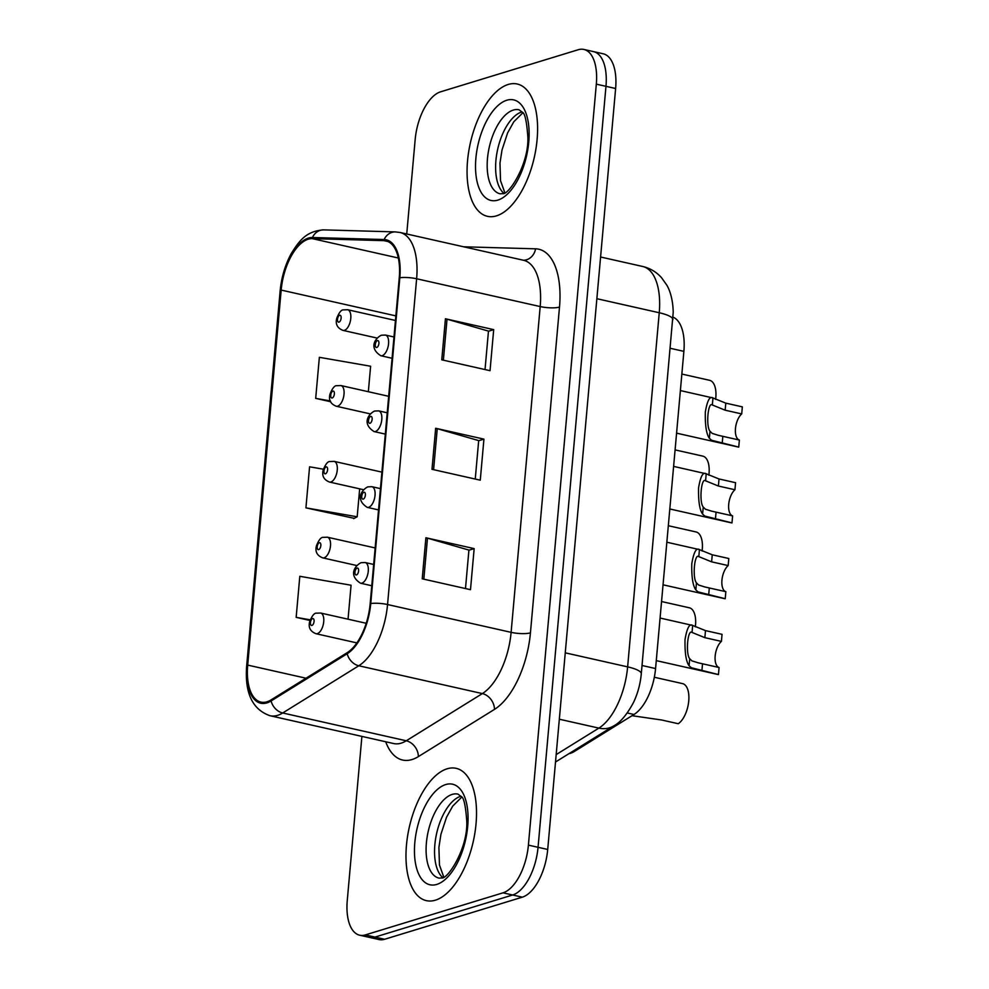 <?xml version="1.0" encoding="UTF-8"?>
<svg xmlns="http://www.w3.org/2000/svg" width="989" height="989" viewBox="0 0 989 989"><rect width="100%" height="100%" fill="white"/><g stroke="black" fill="none" stroke-linecap="round" stroke-linejoin="round"><path stroke-width="1.48" d="M673.076 317.172A42.379 20.485 102.7 0 1 683.881 351.355L655.571 668.552A42.379 20.485 102.7 0 1 633.998 714.478L574.312 751.504A42.379 20.485 102.7 0 1 570.48 753.284A42.379 20.485 102.7 0 1 568.996 753.643M435.383 900.188A67.808 32.773 -77.3 0 0 474.93 832.75A67.808 32.773 -77.3 0 0 456.139 768.329A67.808 32.773 -77.3 0 0 447.115 768.799A67.808 32.773 -77.3 0 0 407.567 836.224A67.808 32.773 -77.3 0 0 426.358 900.645A67.808 32.773 -77.3 0 0 435.383 900.188A67.808 32.773 -77.3 0 0 474.93 832.75A67.808 32.773 -77.3 0 0 456.139 768.329A67.808 32.773 -77.3 0 0 447.115 768.799A67.808 32.773 -77.3 0 0 407.567 836.224A67.808 32.773 -77.3 0 0 426.358 900.645A67.808 32.773 -77.3 0 0 435.383 900.188M496.466 215.862A67.808 32.773 -77.3 0 0 536.001 148.437A67.808 32.773 -77.3 0 0 517.21 84.003A67.808 32.773 -77.3 0 0 508.185 84.473A67.808 32.773 -77.3 0 0 468.65 151.898A67.808 32.773 -77.3 0 0 487.441 216.319A67.808 32.773 -77.3 0 0 496.466 215.862A67.808 32.773 -77.3 0 0 536.001 148.437A67.808 32.773 -77.3 0 0 517.21 84.003A67.808 32.773 -77.3 0 0 508.185 84.473A67.808 32.773 -77.3 0 0 468.65 151.898A67.808 32.773 -77.3 0 0 487.441 216.319A67.808 32.773 -77.3 0 0 496.466 215.862M266.981 701.794A45.21 21.845 102.7 0 1 260.96 702.103A45.21 21.845 102.7 0 1 247.695 665.09L281.173 290.074A45.21 21.845 102.7 0 1 312.227 238.633L383.942 240.648A45.21 21.845 102.7 0 1 385.994 240.908A45.21 21.845 102.7 0 1 399.247 277.921L370.17 603.698A45.21 21.845 102.7 0 1 347.164 652.691L271.06 699.903A45.21 21.845 102.7 0 1 266.981 701.794M266.882 702.895A46.335 22.401 -77.3 0 0 271.073 700.954L347.176 653.741A46.335 22.401 -77.3 0 0 370.751 603.525L399.828 277.748A46.335 22.401 -77.3 0 0 384.14 239.536L312.425 237.521A46.335 22.401 -77.3 0 0 280.592 290.259L247.114 665.263A46.335 22.401 -77.3 0 0 266.882 702.895M361.9 736.409L347.263 900.497A42.379 20.485 -77.3 0 0 359.687 935.211L378.997 939.55A42.379 20.485 -77.3 0 0 384.634 939.266L522.303 897.171A42.379 20.485 -77.3 0 0 547.708 849.464L615.628 88.503L605.973 86.327A42.379 20.485 -77.3 0 0 593.536 51.626A42.379 20.485 -77.3 0 1 605.973 86.327L538.053 847.301L605.973 86.327L596.318 84.152A42.379 20.485 -77.3 0 0 583.881 49.45A42.379 20.485 -77.3 0 0 578.244 49.734L440.575 91.829A42.379 20.485 -77.3 0 0 415.17 139.536L406.739 233.985M522.303 897.171L512.661 894.996A42.379 20.485 -77.3 0 0 538.053 847.301A42.379 20.485 -77.3 0 1 512.661 894.996L374.979 937.09L512.661 894.996L503.005 892.832A42.379 20.485 -77.3 0 0 528.398 845.125L596.318 84.152M369.342 937.374A42.379 20.485 -77.3 0 0 374.979 937.09A42.379 20.485 -77.3 0 1 369.342 937.374M323.403 469.206L309.582 466.808L305.922 507.864L354.223 518.347M359.687 935.211A42.379 20.485 -77.3 0 0 365.337 934.914L503.005 892.832M425.888 537.756L474.164 548.611L470.492 589.679L422.229 578.812L425.888 537.756A11.299 2.633 -174.9 0 1 427.483 538.152L423.824 579.171M445.433 318.767L493.696 329.634L490.037 370.69L441.774 359.823L445.433 318.767A11.299 2.633 -174.9 0 1 447.028 319.175L443.369 360.181M435.667 428.262L483.93 439.128L480.271 480.184L431.995 469.318L435.667 428.262A11.299 2.633 -174.9 0 1 437.249 428.67L433.59 469.676M348.041 619.188L351.07 585.228L299.815 576.29L296.156 617.359L309.977 620.462M368.341 391.718L370.615 366.239L319.36 357.313L315.689 398.369L330.722 401.757M483.93 439.128L478.676 440.723M475.252 479.059L478.688 440.599L437.249 428.67M493.696 329.634L488.455 331.241M485.03 369.565L488.467 331.105L447.028 319.175M474.164 548.611L468.91 550.218M465.485 588.542L468.922 550.082L427.483 538.152M305.922 507.864L357.177 516.79L353.703 518.619M359.675 488.838L357.177 516.79M296.156 617.359L310.2 619.806M315.689 398.369L330.363 400.928M615.628 88.503A42.379 20.485 -77.3 0 0 603.191 53.789L583.881 49.45M632.045 715.69L661.703 720.004L678.256 723.725A21.189 10.236 102.7 0 0 688.678 701.658A21.189 10.236 102.7 0 0 682.534 683.609L654.322 677.255M689.704 658.711L691.929 660.887L698.308 662.84L719.077 667.513A14.13 6.824 102.7 0 1 715.171 656.004A14.13 6.824 102.7 0 1 721.414 641.391L722.044 634.332L705.491 630.611L692.671 625.431C689.518 623.293 686.972 628.015 685.018 639.599C684.747 652.901 686.094 661.616 689.073 665.745L689.704 658.711C685.464 653.853 687.714 628.571 692.04 632.478L692.671 625.431L660.071 618.038M721.414 641.391L704.86 637.67L692.152 632.49M656.276 660.627L717.767 674.461A21.189 10.236 102.7 0 0 718.447 674.572L691.323 667.736L689.073 665.745M718.447 674.572L719.077 667.513M661.554 601.535L689.296 607.778A21.189 10.236 102.7 0 1 695.329 626.853M668.317 525.715L696.071 531.958A21.189 10.236 102.7 0 1 702.091 551.034M675.079 449.896L702.833 456.139A21.189 10.236 102.7 0 1 708.853 475.202M681.854 374.065L709.595 380.308A21.189 10.236 102.7 0 1 715.628 399.383M696.466 582.88L698.704 585.068L705.083 587.021L725.839 591.682A14.13 6.824 102.7 0 1 721.933 580.184A14.13 6.824 102.7 0 1 728.176 565.572L728.806 558.513L712.253 554.792L699.433 549.612C696.281 547.473 693.734 552.196 691.781 563.779C691.509 577.082 692.869 585.797 695.836 589.926L696.466 582.88C692.226 578.033 694.488 552.752 698.815 556.646L699.433 549.612L666.846 542.219M728.176 565.572L711.623 561.851L698.914 556.671M663.038 584.808L724.529 598.642A21.189 10.236 102.7 0 0 725.221 598.741L698.086 591.904L695.836 589.926M725.221 598.741L725.839 591.682M703.241 507.06L705.466 509.248L711.845 511.202L732.614 515.862A14.13 6.824 102.7 0 1 728.708 504.353A14.13 6.824 102.7 0 1 734.938 489.753L735.569 482.694L719.028 478.973L706.208 473.793C703.055 471.642 700.496 476.364 698.555 487.96C698.283 501.262 699.631 509.978 702.61 514.095L703.241 507.06C699 502.202 701.25 476.933 705.577 480.827L706.208 473.793L673.608 466.388M734.938 489.753L718.397 486.032L705.689 480.852M669.813 508.976L731.304 522.822A21.189 10.236 102.7 0 0 731.984 522.921L704.86 516.085L702.61 514.095M731.984 522.921L732.614 515.862M710.003 431.241L712.228 433.417L718.607 435.383L739.376 440.043A14.13 6.824 102.7 0 1 735.47 428.534A14.13 6.824 102.7 0 1 741.713 413.921L742.343 406.862L725.79 403.141L712.97 397.961C709.818 395.823 707.271 400.545 705.318 412.129C705.046 425.431 706.393 434.146 709.373 438.275L710.003 431.241C705.763 426.383 708.025 401.101 712.34 405.008L712.97 397.961L680.383 390.568M741.713 413.921L725.16 410.2L712.451 405.02M676.575 433.157L738.066 446.991A21.189 10.236 102.7 0 0 738.746 447.102L711.623 440.266L709.373 438.275M738.746 447.102L739.376 440.043M572.94 751.195L574.312 751.504M627.298 712.97L633.998 714.478M642.034 665.498L655.571 668.552M670.344 348.313L683.881 351.355M247.695 665.09L306.021 678.219M463.656 246.793A70.639 34.145 102.7 0 1 463.878 246.805L535.581 248.82A70.639 34.145 102.7 0 1 559.502 307.072L530.438 632.849A14.13 3.288 -174.9 0 1 511.115 632.342L387.552 604.539A56.509 27.309 102.7 0 1 358.797 665.77L282.693 712.982A56.509 27.309 102.7 0 1 277.588 715.356A56.509 27.309 102.7 0 1 270.059 715.739L393.622 743.543A56.509 27.309 -77.3 0 0 401.151 743.159A56.509 27.309 -77.3 0 0 406.256 740.786L482.36 693.586A56.509 27.309 -77.3 0 0 511.115 632.342L540.192 306.565A56.509 27.309 -77.3 0 0 523.614 260.292L400.051 232.489A56.509 27.309 102.7 0 1 416.629 278.762L387.552 604.539A14.13 3.288 -174.9 0 0 370.751 603.525M271.073 700.954A14.13 11.176 -121.8 0 0 282.693 712.982L406.256 740.786A14.13 11.176 58.2 0 1 418.372 756.597A70.639 34.145 102.7 0 1 385.71 741.762M399.828 277.748A14.13 3.288 5.1 0 1 416.629 278.762L540.192 306.565A14.13 3.288 -174.9 0 0 559.502 307.072M384.14 239.536A14.13 12.313 -88.4 0 1 395.427 231.908L323.724 229.881C306.009 231.092 299.123 240.92 291.211 253.654C285.129 264.953 281.432 277.402 280.134 290.989L246.657 665.993A14.13 3.288 5.1 0 1 247.114 665.263M530.438 632.849A70.639 34.145 102.7 0 1 494.475 709.385A14.13 11.176 58.2 0 0 482.36 693.586L358.797 665.77A14.13 11.176 -121.8 0 1 347.176 653.741M312.425 237.521A14.13 12.313 -88.4 0 1 323.724 229.881M280.592 290.259A14.13 3.288 -174.9 0 0 280.134 290.989M247.534 667.278A14.13 3.288 5.1 0 1 246.657 665.993C244.629 693.005 252.43 709.595 270.059 715.739M494.475 709.385L418.372 756.597M365.337 934.914L384.634 939.266M528.398 845.125L547.708 849.464M523.366 260.231A14.13 12.313 91.6 0 0 535.581 248.82M383.942 240.648L387.948 241.551M312.227 238.633L398.332 258.005M281.173 290.074L395.86 315.887M556.177 754.595L598.877 728.114L559.329 719.213M641.292 673.818A28.261 6.564 -174.9 0 0 627.632 666.87L659.243 312.747A56.509 27.309 -77.3 0 0 642.665 266.474C650.107 268.229 656.387 271.963 661.53 277.686L666.747 285.042C668.861 288.479 672.903 297.38 673.212 312.277L641.292 673.818C640.353 683.931 637.757 693.512 633.479 702.536C626.841 714.8 620.239 722.6 613.662 725.938A28.261 22.351 -121.8 0 1 598.877 728.114A56.509 27.309 -77.3 0 0 627.632 666.87L565.263 652.839M672.891 319.682A28.261 6.564 -174.9 0 0 659.243 312.747L596.862 298.703M366.227 623.28L320.609 613.019A10.595 5.118 102.7 0 1 323.551 623.082A10.595 5.118 102.7 0 1 317.37 633.628A10.595 5.118 102.7 0 1 315.961 633.702L356.881 642.899M311.943 625.419A3.536 1.706 -77.3 0 0 314.069 621.451A3.536 1.706 -77.3 0 0 312.561 618.582A3.536 1.706 -77.3 0 0 310.447 622.551A3.536 1.706 -77.3 0 0 311.943 625.419M361.912 583.127A10.595 5.118 102.7 0 1 360.503 583.201C347.881 575.128 355.286 565.387 361.072 562.692L365.151 562.531A10.595 5.118 102.7 0 1 368.093 572.594A10.595 5.118 102.7 0 1 361.912 583.127M357.103 568.082A3.536 1.706 -77.3 0 0 354.977 572.062A3.536 1.706 -77.3 0 0 356.485 574.93A3.536 1.706 -77.3 0 0 358.599 570.95A3.536 1.706 -77.3 0 0 357.103 568.082M704.86 637.67L705.491 630.611M701.893 670.839L702.524 663.78M460.961 796.219A43.059 20.806 -77.3 0 0 460.664 796.306A43.059 20.806 -77.3 0 0 436.569 833.739A43.059 20.806 -77.3 0 0 442.664 877.515M457.944 794.105A43.059 20.806 -77.3 0 0 452.208 794.402A43.059 20.806 -77.3 0 0 427.1 837.226A43.059 20.806 -77.3 0 0 439.042 878.133L441.551 877.948C447.3 879.901 467.797 848.97 466.796 821.649C465.671 805.738 463.816 797.369 461.233 796.541L457.944 794.105M445.705 784.561A51.539 24.91 -77.3 0 0 414.824 842.566A51.539 24.91 -77.3 0 0 436.792 884.413A51.539 24.91 -77.3 0 0 467.686 826.408A51.539 24.91 -77.3 0 0 445.705 784.561M375.152 547.943L327.384 537.2A10.595 5.118 102.7 0 1 330.314 547.263A10.595 5.118 102.7 0 1 324.132 557.796A10.595 5.118 102.7 0 1 322.723 557.87L356.844 565.547M318.718 549.6A3.536 1.706 -77.3 0 0 320.832 545.619A3.536 1.706 -77.3 0 0 319.323 542.751A3.536 1.706 -77.3 0 0 317.209 546.732A3.536 1.706 -77.3 0 0 318.718 549.6M381.915 472.124L334.146 461.381A10.595 5.118 102.7 0 1 337.088 471.444A10.595 5.118 102.7 0 1 330.907 481.977A10.595 5.118 102.7 0 1 329.498 482.051L363.618 489.728M325.48 473.78A3.536 1.706 -77.3 0 0 327.594 469.8A3.536 1.706 -77.3 0 0 326.098 466.932A3.536 1.706 -77.3 0 0 323.972 470.912A3.536 1.706 -77.3 0 0 325.48 473.78M388.689 396.305L340.921 385.549A10.595 5.118 102.7 0 1 343.851 395.612A10.595 5.118 102.7 0 1 337.669 406.158A10.595 5.118 102.7 0 1 336.26 406.232L370.381 413.909M332.255 397.949A3.536 1.706 -77.3 0 0 334.369 393.981A3.536 1.706 -77.3 0 0 332.86 391.112A3.536 1.706 -77.3 0 0 330.746 395.081A3.536 1.706 -77.3 0 0 332.255 397.949M395.452 320.473L347.683 309.73A10.595 5.118 102.7 0 1 350.613 319.793A10.595 5.118 102.7 0 1 344.444 330.326A10.595 5.118 102.7 0 1 343.035 330.4L377.143 338.077M339.017 322.13A3.536 1.706 -77.3 0 0 341.131 318.149A3.536 1.706 -77.3 0 0 339.623 315.281A3.536 1.706 -77.3 0 0 337.509 319.262A3.536 1.706 -77.3 0 0 339.017 322.13M368.674 507.308A10.595 5.118 102.7 0 1 367.265 507.382C354.655 499.309 362.061 489.555 367.834 486.86L371.926 486.699A10.595 5.118 102.7 0 1 374.856 496.775A10.595 5.118 102.7 0 1 368.674 507.308M363.865 492.262A3.536 1.706 -77.3 0 0 361.751 496.243A3.536 1.706 -77.3 0 0 363.26 499.111A3.536 1.706 -77.3 0 0 365.374 495.13A3.536 1.706 -77.3 0 0 363.865 492.262M711.623 561.851L712.253 554.792M708.668 595.019L709.298 587.961M375.449 431.488A10.595 5.118 102.7 0 1 374.04 431.563C361.418 423.49 368.823 413.736 374.596 411.041L378.688 410.88A10.595 5.118 102.7 0 1 381.618 420.943A10.595 5.118 102.7 0 1 375.449 431.488M370.628 416.443A3.536 1.706 -77.3 0 0 368.514 420.412A3.536 1.706 -77.3 0 0 370.022 423.28A3.536 1.706 -77.3 0 0 372.136 419.311A3.536 1.706 -77.3 0 0 370.628 416.443M718.397 486.032L719.028 478.973M715.43 519.2L716.061 512.141M382.211 355.657A10.595 5.118 102.7 0 1 380.802 355.731C368.192 347.658 375.585 337.917 381.371 335.222L385.45 335.061A10.595 5.118 102.7 0 1 388.393 345.124A10.595 5.118 102.7 0 1 382.211 355.657M377.402 340.612A3.536 1.706 -77.3 0 0 375.288 344.592A3.536 1.706 -77.3 0 0 376.784 347.46A3.536 1.706 -77.3 0 0 378.911 343.48A3.536 1.706 -77.3 0 0 377.402 340.612M725.16 410.2L725.79 403.141M722.205 443.369L722.823 436.31M522.044 111.893A43.059 20.806 -77.3 0 0 521.735 111.98A43.059 20.806 -77.3 0 0 497.64 149.413A43.059 20.806 -77.3 0 0 503.735 193.189M519.015 109.779A43.059 20.806 -77.3 0 0 513.291 110.076A43.059 20.806 -77.3 0 0 488.183 152.899A43.059 20.806 -77.3 0 0 500.113 193.807L502.635 193.621C508.371 195.575 528.868 164.644 527.879 137.323C526.741 121.412 524.887 113.043 522.303 112.214L519.015 109.779M506.776 100.235A51.539 24.91 -77.3 0 0 475.894 158.24A51.539 24.91 -77.3 0 0 497.875 200.099A51.539 24.91 -77.3 0 0 528.756 142.082A51.539 24.91 -77.3 0 0 506.776 100.235M400.051 232.489L395.427 231.908M642.665 266.474L600.583 257.004M613.662 725.938L555.521 762M320.609 613.019L316.529 613.18C314.391 612.859 312.128 615.615 309.73 621.463C308.123 627.335 310.2 631.415 315.961 633.702M371.777 585.748L360.503 583.201M373.681 564.447L365.151 562.531M697.665 662.704L698.308 662.84M443.74 876.971L439.462 865.041L438.906 847.425L440.921 834.333L446.534 817.248L452.69 806.146L461.69 797.171M327.384 537.2L323.292 537.361C321.165 537.027 318.891 539.784 316.492 545.631C314.885 551.516 316.962 555.595 322.723 557.87M334.146 461.381L330.066 461.542C327.928 461.208 325.665 463.965 323.255 469.812C321.66 475.697 323.737 479.776 329.498 482.051M340.921 385.549L336.829 385.71C334.69 385.389 332.428 388.145 330.029 393.993C328.422 399.865 330.499 403.945 336.26 406.232M347.683 309.73L343.591 309.891C341.465 309.557 339.19 312.314 336.792 318.161C335.184 324.046 337.274 328.125 343.035 330.4M378.54 509.916L367.265 507.382M380.444 488.628L371.926 486.699M704.44 586.873L705.083 587.021M385.314 434.097L374.04 431.563M387.218 412.796L378.688 410.88M711.202 511.053L711.845 511.202M392.077 358.278L380.802 355.731M393.981 336.977L385.45 335.061M717.965 435.234L718.607 435.37M504.81 192.645L500.533 180.715L499.977 163.098L502.004 150.007L507.604 132.922L513.773 121.82L522.773 112.845"/></g></svg>
